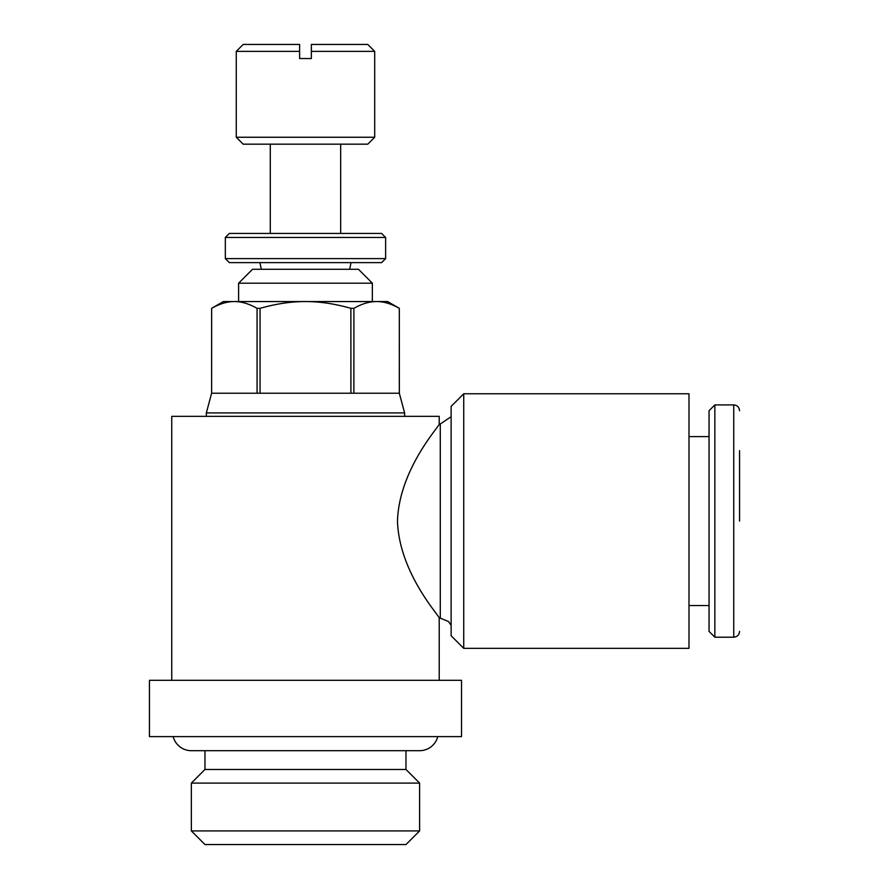 <?xml version="1.0" encoding="UTF-8"?>
<svg xmlns="http://www.w3.org/2000/svg" width="889" height="889" viewBox="0 0 889 889"><rect width="100%" height="100%" fill="white"/><g stroke="black" fill="none" stroke-linecap="round" stroke-linejoin="round"><path stroke-width="1.33" d="M439.222 680.307L439.222 618.144C441.211 617.766 399.194 574.05 397.472 521.065C399.194 468.081 441.211 424.353 439.222 423.986L439.222 416.341L171.744 416.341L171.744 680.307M461.513 680.307L461.513 736.614L149.452 736.614L149.452 680.307L461.513 680.307M372.347 301.56L372.347 283.191L358.456 269.289L252.509 269.289L238.608 283.191L238.608 301.56M206.348 416.341L206.348 412.918L211.626 393.216L211.66 308.327C219.705 303.782 227.251 301.527 234.274 301.56L223.361 301.56L211.638 308.327L211.626 393.216L399.339 393.216L399.317 308.327L387.604 301.56L376.692 301.56C383.715 301.527 391.249 303.782 399.305 308.327L399.317 393.216L404.617 412.918L404.617 416.341M463.736 393.771L688.986 393.771L688.986 648.348L463.736 648.348L451.123 635.735L451.123 406.384L463.736 393.771L463.736 648.348M739.548 521.065L739.548 450.679M714.856 404.917L733.747 404.917L733.747 637.202L714.856 637.202L709.044 631.401L709.044 410.729L714.856 404.917L714.856 637.202M688.986 436.599L709.044 436.599M709.044 605.531L688.986 605.531M439.222 423.986L440.277 423.986L440.277 618.144L439.222 618.144M173.177 736.614A18.769 18.769 0 0 0 191.357 750.694L419.608 750.694A18.769 18.769 0 0 0 437.777 736.614M419.608 830.915L419.608 783.098L191.357 783.098L191.357 830.915L419.608 830.915L405.973 844.55L204.981 844.55L191.357 830.915M191.357 783.098L204.981 769.463L204.981 750.694M405.973 750.694L405.973 769.463L419.608 783.098M405.973 769.463L204.981 769.463M374.691 51.373L367.779 44.45L311.35 44.45L311.35 58.53L299.615 58.53L299.615 44.45L243.186 44.45L236.263 51.373L236.263 137.25L243.186 144.174L367.779 144.174L374.691 137.25L374.691 51.373L311.35 51.373M340.676 233.44L340.676 144.174M270.289 144.174L270.289 233.44M225.328 237.441L229.34 233.44L381.614 233.44L385.626 237.441L385.626 258.621L381.614 262.622L229.34 262.622L225.328 258.621L225.328 237.441L385.626 237.441M225.328 258.621L385.626 258.621M351.022 262.622L349.666 269.289L261.288 269.289L259.932 262.622M236.263 51.373L299.615 51.373M236.263 137.25L374.691 137.25M206.348 412.918L404.617 412.918M234.274 301.56L234.452 301.56C241.475 301.527 249.009 303.782 257.065 308.327L257.077 393.216M260.055 393.216L260.066 308.327C276.168 303.782 291.248 301.527 305.305 301.56L305.66 301.56C319.707 301.527 334.786 303.782 350.888 308.327L350.911 393.216M257.065 308.327L260.066 308.327M305.66 301.56L376.692 301.56M234.452 301.56L305.305 301.56M350.888 308.327L353.9 308.327C361.945 303.782 369.48 301.527 376.514 301.56M238.608 283.191L372.347 283.191M353.889 393.216L353.9 308.327M440.277 618.144L448.523 621.533L451.123 625.411M733.747 637.202C737.237 636.891 739.17 634.957 739.548 631.401M733.747 404.917C737.237 405.228 739.17 407.162 739.548 410.729M440.277 423.986L451.123 416.708"/></g></svg>
